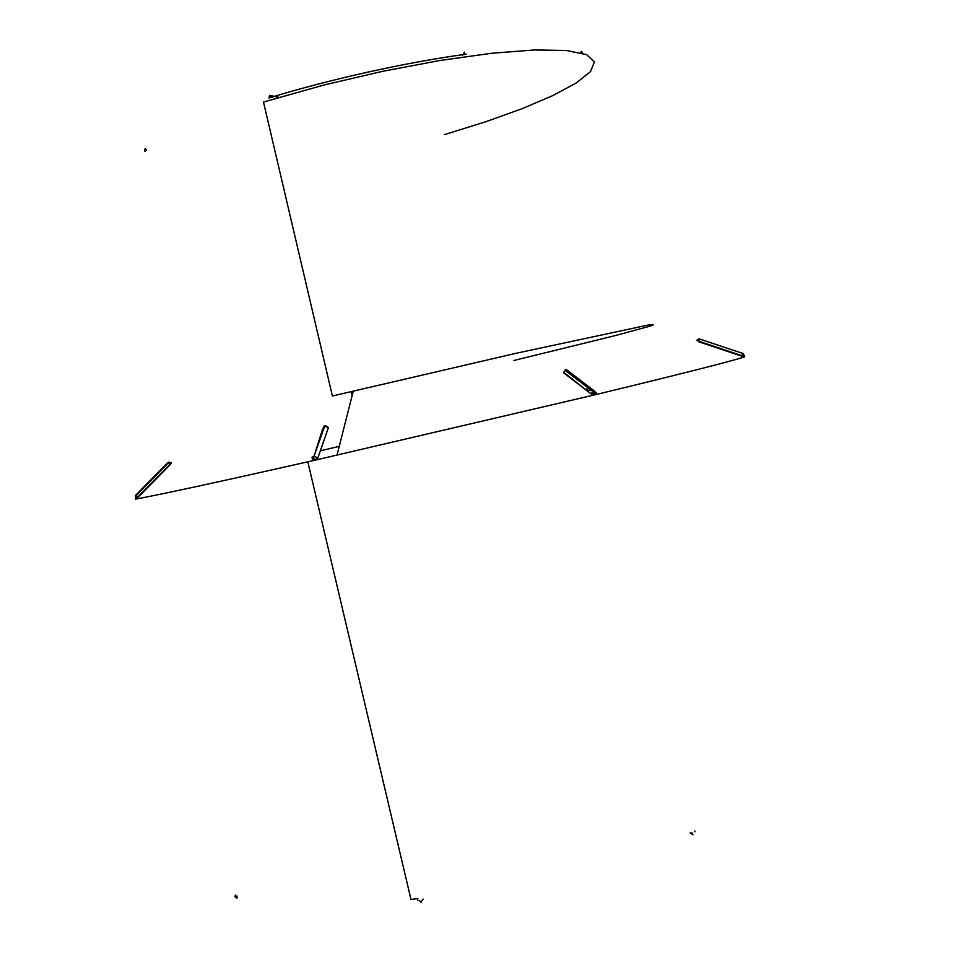 <?xml version="1.0" encoding="UTF-8"?>
<svg xmlns="http://www.w3.org/2000/svg" width="956" height="956" viewBox="0 0 956 956"><rect width="100%" height="100%" fill="white"/><g stroke="black" fill="none" stroke-linecap="round" stroke-linejoin="round"><path stroke-width="1.43" d="M513.922 360.484L614.935 335.664L650.295 326.08C654.944 324.49 654.119 324.168 647.81 325.112L515.726 353.361L332.401 396.011L263.474 102.029L324.251 84.953L382.759 71.294L439.808 60.515L491.456 53.285L534.476 49.951L566.585 50.513L586.625 54.659L594.417 61.877L590.569 71.533L576.229 82.981L552.843 95.576L522.024 108.709L485.361 121.89L444.432 134.617M327.263 426.543L328.362 427.738L317.894 457.924L314.632 460.278L307.82 461.82C218.816 481.908 161.433 494.348 135.656 499.116L135.477 498.984M594.895 391.721L596.377 392.844L595.54 394.661L314.476 460.314M595.349 394.697L591.322 394.063L563.837 372.971L564.183 371.406M566.119 371.071L566.932 371.131M744.712 356.887L741.987 355.68L744.748 356.875C729.942 361.583 680.218 374.178 595.528 394.661L595.385 394.697M741.82 356.182L698.466 341.686M585.825 389.295L590.115 388.339M320.356 450.838L339.249 446.344M171.399 462.943L135.609 499.128M314.428 460.326L312.373 459.693M353.099 391.781L351.569 392.139M353.039 391.984L351.306 392.402L352.095 395.748M587.677 390.717L592.027 389.785M741.987 355.68L743.003 353.553L741.999 355.692L698.633 341.184L699.684 339.081L743.111 353.517L699.804 339.057L698.43 338.986L696.542 340.611M743.003 353.553L744.76 356.839L743.171 353.541M699.876 339.081L698.43 338.986L698.406 341.662M167.312 463.015L135.621 495.316L168.722 462.202M135.334 495.471L135.585 499.092M322.793 428.551L314.058 456.191L323.976 426.209L324.932 425.671M312.194 458.713L314.452 460.278L313.389 456.335L312.194 458.713M325.171 425.504L324.622 426.053L328.362 427.738L317.882 457.888L314.62 460.242L313.353 457.793M568.832 371.478L565.295 369.649L566.597 369.769L594.142 390.789L595.54 394.613L596.377 392.844M591.322 394.063L563.873 372.458L565.104 370.33L565.988 369.912L594.142 390.789M591.358 393.537L592.624 391.374L591.37 393.537L595.397 394.649L593.521 390.932L592.648 391.351L593.521 390.932M563.837 372.971L564.279 371.227M268.971 97.942C330.8 79.049 406.24 62.343 466.229 54.181M307.82 461.82L410.984 899.465L417.796 898.58M582.359 53.189C581.583 50.907 581.14 50.716 581.057 52.616L581.26 51.313M145.061 151.586L144.894 150.725M144.487 150.845L145.24 148.335L146.543 150.391M268.911 97.954L269.628 95.337L272.687 97.404M462.501 55.305L464.544 52.15L464.054 54.671M694.857 830.979L694.94 831.816M691.857 832.772L692.957 834.791L690.065 832.796M423.15 899.094L420.963 902.345L419.385 900.456M417.915 900.456L417.7 899.823M236.945 895.939L237.04 898.007M235.558 896.322L235.2 895.139M170.24 464.604L138.238 497.108M135.656 499.116L135.621 495.316L138.214 497.084L135.632 499.08M170.216 464.58L167.623 462.847L169.021 462.13L171.244 462.907L170.216 464.58M326.151 426.077L324.705 426.041L314.058 456.191L317.894 457.924M312.074 457.422L313.389 456.335M592.624 391.374L593.294 394.35M566.944 371.095L566.072 371.036M353.29 391.028L337.002 455.199M278.997 97.357L271.659 95.779M234.877 896.441L236.634 898.102M169.021 462.13L136.218 495.483L136.493 498.638M314.345 460.35L313.819 459.442M565.295 369.649L565.127 370.307L592.648 391.351"/></g></svg>
